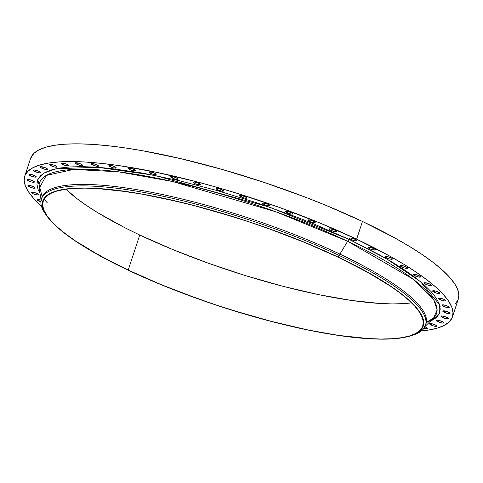 <?xml version="1.0" encoding="UTF-8"?>
<svg xmlns="http://www.w3.org/2000/svg" width="483" height="483" viewBox="0 0 483 483"><rect width="100%" height="100%" fill="white"/><g stroke="black" fill="none" stroke-linecap="round" stroke-linejoin="round"><path stroke-width="0.72" d="M313.533 221.19A3.828 0.857 18.2 0 1 315.164 222.512A3.828 0.857 18.2 0 1 309.518 221.443L309.983 220.025L309.518 221.443L312.26 222.428L315.103 222.603L313.533 221.19L310.792 220.212L307.943 220.037L309.518 221.443A3.828 0.857 18.2 0 1 307.888 220.121A3.828 0.857 18.2 0 1 313.533 221.19M291.279 212.568A3.828 0.857 18.2 0 1 292.909 213.891A3.828 0.857 18.2 0 1 287.264 212.822L287.729 211.403L287.264 212.822L291.315 214.072L292.849 213.975L291.279 212.568L287.228 211.319L285.688 211.415L287.264 212.822A3.828 0.857 18.2 0 1 285.634 211.5A3.828 0.857 18.2 0 1 291.279 212.568M268.385 204.375A3.828 0.857 18.2 0 1 270.015 205.692A3.828 0.857 18.2 0 1 264.37 204.623L264.841 203.204L264.37 204.623L267.111 205.607L269.961 205.782L268.385 204.375L264.334 203.12L262.8 203.216L262.806 203.566L264.37 204.623A3.828 0.857 18.2 0 1 262.74 203.301A3.828 0.857 18.2 0 1 268.385 204.375M245.147 196.702A3.828 0.857 18.2 0 1 246.777 198.024A3.828 0.857 18.2 0 1 241.132 196.955L241.597 195.537L241.132 196.955L245.183 198.211L246.722 198.115L245.147 196.702L241.095 195.452L239.556 195.549L241.132 196.955A3.828 0.857 18.2 0 1 239.502 195.633A3.828 0.857 18.2 0 1 245.147 196.702L245.147 196.702M221.848 189.662A3.828 0.857 18.2 0 1 223.478 190.984A3.828 0.857 18.2 0 1 217.833 189.91L218.298 188.497L217.833 189.91L221.884 191.165L223.424 191.069L221.848 189.662L217.797 188.406L216.263 188.503L216.269 188.859L217.833 189.91A3.828 0.857 18.2 0 1 216.203 188.593A3.828 0.857 18.2 0 1 221.848 189.662M198.785 183.335A3.828 0.857 18.2 0 1 200.415 184.651A3.828 0.857 18.2 0 1 194.77 183.582L195.241 182.163L194.77 183.582L197.511 184.566L200.36 184.741L198.785 183.335L194.734 182.079L193.2 182.176L193.206 182.526L194.77 183.582A3.828 0.857 18.2 0 1 193.14 182.26A3.828 0.857 18.2 0 1 198.785 183.335M176.253 177.798A3.828 0.857 18.2 0 1 177.883 179.121A3.828 0.857 18.2 0 1 172.238 178.046L172.703 176.627L172.238 178.046L174.979 179.03L177.822 179.205L176.253 177.798L173.512 176.814L170.662 176.639L172.238 178.046A3.828 0.857 18.2 0 1 170.608 176.724A3.828 0.857 18.2 0 1 176.253 177.798M154.524 173.125A3.828 0.857 18.2 0 1 156.154 174.448A3.828 0.857 18.2 0 1 150.509 173.373L150.974 171.954L150.509 173.373L154.56 174.629L156.1 174.532L154.524 173.125L150.473 171.87L148.933 171.966L150.509 173.373A3.828 0.857 18.2 0 1 148.879 172.051A3.828 0.857 18.2 0 1 154.524 173.125M133.882 169.37A3.828 0.857 18.2 0 1 135.512 170.692A3.828 0.857 18.2 0 1 129.867 169.624L130.332 168.205L129.867 169.624L132.608 170.608L135.451 170.783L133.882 169.37L131.141 168.392L128.291 168.217L129.867 169.624A3.828 0.857 18.2 0 1 128.237 168.301A3.828 0.857 18.2 0 1 133.882 169.37M114.574 166.593A3.828 0.857 18.2 0 1 116.204 167.915A3.828 0.857 18.2 0 1 110.559 166.84L111.03 165.421L110.559 166.84L113.3 167.824L116.149 167.999L114.574 166.593L110.522 165.337L108.989 165.434L108.995 165.79L110.559 166.84A3.828 0.857 18.2 0 1 108.935 165.518A3.828 0.857 18.2 0 1 114.574 166.593M96.86 164.812A3.828 0.857 18.2 0 1 98.49 166.134A3.828 0.857 18.2 0 1 92.845 165.065L93.31 163.646L92.845 165.065L96.896 166.315L98.429 166.218L96.86 164.812L92.808 163.562L91.269 163.659L92.845 165.065A3.828 0.857 18.2 0 1 91.215 163.743A3.828 0.857 18.2 0 1 96.86 164.812M80.951 164.063A3.828 0.857 18.2 0 1 82.575 165.385A3.828 0.857 18.2 0 1 76.936 164.311L77.401 162.898L76.936 164.311L79.671 165.295L82.521 165.47L80.951 164.063L78.21 163.079L75.36 162.904L76.936 164.311A3.828 0.857 18.2 0 1 75.306 162.988A3.828 0.857 18.2 0 1 80.951 164.063M67.046 164.347A3.828 0.857 18.2 0 1 68.677 165.669A3.828 0.857 18.2 0 1 63.032 164.594L63.496 163.182L63.032 164.594L65.773 165.578L68.616 165.754L67.046 164.347L64.305 163.363L61.456 163.188L63.032 164.594A3.828 0.857 18.2 0 1 61.401 163.278A3.828 0.857 18.2 0 1 67.046 164.347L67.046 164.347M55.328 165.663A3.828 0.857 18.2 0 1 56.952 166.985A3.828 0.857 18.2 0 1 51.313 165.911L51.778 164.498L51.313 165.911L54.048 166.895L56.897 167.07L55.328 165.663L52.587 164.679L49.737 164.504L51.313 165.911A3.828 0.857 18.2 0 1 49.683 164.594A3.828 0.857 18.2 0 1 55.328 165.663M45.933 167.993A3.828 0.857 18.2 0 1 47.563 169.316A3.828 0.857 18.2 0 1 41.918 168.247L42.383 166.828L41.918 168.247L45.97 169.497L47.509 169.4L45.933 167.993L41.882 166.744L40.88 166.677L40.349 167.184L41.918 168.247A3.828 0.857 18.2 0 1 40.288 166.925A3.828 0.857 18.2 0 1 45.933 167.993M38.99 171.314A3.828 0.857 18.2 0 1 40.62 172.636A3.828 0.857 18.2 0 1 34.975 171.562L35.44 170.149L34.975 171.562L39.026 172.817L40.566 172.721L38.99 171.314L34.939 170.058L33.405 170.155L33.412 170.511L34.975 171.562A3.828 0.857 18.2 0 1 33.345 170.245A3.828 0.857 18.2 0 1 38.99 171.314M34.583 175.577A3.828 0.857 18.2 0 1 36.213 176.899A3.828 0.857 18.2 0 1 30.568 175.824L31.033 174.411L30.568 175.824L34.619 177.08L36.159 176.983L34.583 175.577L30.532 174.321L28.998 174.417L29.004 174.774L30.568 175.824A3.828 0.857 18.2 0 1 28.938 174.508A3.828 0.857 18.2 0 1 34.583 175.577M32.766 180.733A3.828 0.857 18.2 0 1 34.396 182.049A3.828 0.857 18.2 0 1 28.751 180.98L29.221 179.561L28.751 180.98L31.492 181.964L34.341 182.139L32.766 180.733L28.714 179.477L27.181 179.573L27.187 179.924L28.751 180.98A3.828 0.857 18.2 0 1 27.12 179.658A3.828 0.857 18.2 0 1 32.766 180.733M33.562 186.71A3.828 0.857 18.2 0 1 35.193 188.032A3.828 0.857 18.2 0 1 29.548 186.963L30.018 185.544L29.548 186.963L33.605 188.213L35.138 188.116L33.562 186.71L29.511 185.46L27.978 185.55L27.984 185.907L29.548 186.963A3.828 0.857 18.2 0 1 27.917 185.641A3.828 0.857 18.2 0 1 33.562 186.71M36.968 193.441A3.828 0.857 18.2 0 1 38.598 194.764A3.828 0.857 18.2 0 1 32.953 193.695L33.418 192.276L32.953 193.695L37.004 194.945L38.537 194.848L36.968 193.441L34.227 192.457L31.377 192.282L32.953 193.695A3.828 0.857 18.2 0 1 31.323 192.373A3.828 0.857 18.2 0 1 36.968 193.441M40.892 201.852A3.828 0.857 18.2 0 1 38.912 201.091L39.377 199.672L38.912 201.091L40.892 201.852M424.889 326.774A3.828 0.857 18.2 0 1 425.861 327.19A3.828 0.857 18.2 0 1 427.491 328.512A3.828 0.857 18.2 0 1 423.983 328.253L427.437 328.597L426.875 327.752L424.545 326.647M435.255 324.86A3.828 0.857 18.2 0 1 436.88 326.182A3.828 0.857 18.2 0 1 431.241 325.107L431.705 323.695L431.241 325.107L433.975 326.091L436.825 326.267L435.255 324.86L432.514 323.876L429.665 323.701L431.241 325.107A3.828 0.857 18.2 0 1 429.61 323.791A3.828 0.857 18.2 0 1 435.255 324.86M436.608 320.73L438.178 321.793L438.649 320.374L438.178 321.793L442.235 323.042L443.768 322.946L443.762 322.596L442.193 321.539A3.828 0.857 18.2 0 1 443.823 322.861A3.828 0.857 18.2 0 1 438.178 321.793A3.828 0.857 18.2 0 1 436.547 320.47A3.828 0.857 18.2 0 1 442.193 321.539L438.141 320.289L437.145 320.223L436.608 320.73M446.6 317.277A3.828 0.857 18.2 0 1 448.23 318.599A3.828 0.857 18.2 0 1 442.585 317.53L443.056 316.111L442.585 317.53L446.642 318.78L448.176 318.683L446.6 317.277L442.549 316.027L441.015 316.117L441.021 316.474L442.585 317.53A3.828 0.857 18.2 0 1 440.955 316.208A3.828 0.857 18.2 0 1 446.6 317.277M448.417 312.121A3.828 0.857 18.2 0 1 450.047 313.443A3.828 0.857 18.2 0 1 444.402 312.374L444.867 310.955L444.402 312.374L447.143 313.358L449.993 313.533L448.417 312.121L444.366 310.871L443.364 310.81L442.839 311.318L444.402 312.374A3.828 0.857 18.2 0 1 442.772 311.052A3.828 0.857 18.2 0 1 448.417 312.121M447.62 306.144A3.828 0.857 18.2 0 1 449.25 307.466A3.828 0.857 18.2 0 1 443.605 306.391L444.07 304.978L443.605 306.391L447.656 307.647L449.196 307.55L447.62 306.144L443.569 304.888L442.036 304.984L442.042 305.341L443.605 306.391A3.828 0.857 18.2 0 1 441.975 305.075A3.828 0.857 18.2 0 1 447.62 306.144M444.221 299.412A3.828 0.857 18.2 0 1 445.851 300.734A3.828 0.857 18.2 0 1 440.206 299.665L440.671 298.246L440.206 299.665L444.257 300.915L445.797 300.818L444.221 299.412L440.17 298.156L438.63 298.252L440.206 299.665A3.828 0.857 18.2 0 1 438.576 298.343A3.828 0.857 18.2 0 1 444.221 299.412M438.262 292.016A3.828 0.857 18.2 0 1 439.892 293.338A3.828 0.857 18.2 0 1 434.247 292.263L434.712 290.844L434.247 292.263L436.988 293.247L439.832 293.423L438.262 292.016L435.521 291.032L432.671 290.857L434.247 292.263A3.828 0.857 18.2 0 1 432.617 290.941A3.828 0.857 18.2 0 1 438.262 292.016M429.816 284.046A3.828 0.857 18.2 0 1 431.446 285.362A3.828 0.857 18.2 0 1 425.801 284.294L426.266 282.875L425.801 284.294L428.542 285.278L431.385 285.453L430.824 284.602L427.075 283.062L424.225 282.887L425.801 284.294A3.828 0.857 18.2 0 1 424.171 282.972A3.828 0.857 18.2 0 1 429.816 284.046L429.816 284.046M418.984 275.6A3.828 0.857 18.2 0 1 420.615 276.922A3.828 0.857 18.2 0 1 414.969 275.853L415.44 274.435L414.969 275.853L419.027 277.103L420.56 277.007L418.984 275.6L414.933 274.344L413.4 274.441L413.406 274.797L414.969 275.853A3.828 0.857 18.2 0 1 413.339 274.531A3.828 0.857 18.2 0 1 418.984 275.6M405.919 266.791A3.828 0.857 18.2 0 1 407.549 268.107A3.828 0.857 18.2 0 1 401.904 267.039L402.369 265.62L401.904 267.039L404.645 268.023L407.489 268.198L406.928 267.347L403.178 265.807L400.329 265.632L401.904 267.039A3.828 0.857 18.2 0 1 400.274 265.716A3.828 0.857 18.2 0 1 405.919 266.791M390.765 257.723A3.828 0.857 18.2 0 1 392.395 259.045A3.828 0.857 18.2 0 1 386.75 257.97L387.221 256.558L386.75 257.97L389.491 258.954L392.341 259.13L391.779 258.284L388.03 256.739L385.18 256.564L386.75 257.97A3.828 0.857 18.2 0 1 385.126 256.654A3.828 0.857 18.2 0 1 390.765 257.723M373.733 248.516A3.828 0.857 18.2 0 1 375.357 249.832A3.828 0.857 18.2 0 1 369.718 248.763L370.183 247.344L369.718 248.763L372.459 249.747L375.303 249.922L374.742 249.071L370.992 247.531L368.143 247.356L369.718 248.763A3.828 0.857 18.2 0 1 368.088 247.441A3.828 0.857 18.2 0 1 373.733 248.516M334.87 230.131A3.828 0.857 18.2 0 1 336.5 231.454A3.828 0.857 18.2 0 1 330.855 230.385L331.32 228.966L330.855 230.385L334.906 231.635L336.44 231.538L334.87 230.131L330.819 228.882L329.817 228.821L329.285 229.328L330.855 230.385A3.828 0.857 18.2 0 1 329.225 229.063A3.828 0.857 18.2 0 1 334.87 230.131M355.017 239.278A3.828 0.857 18.2 0 1 356.647 240.6A3.828 0.857 18.2 0 1 351.002 239.532L351.467 238.113L351.002 239.532L355.053 240.782L356.593 240.685L355.017 239.278L350.966 238.022L349.432 238.119L349.438 238.475L351.002 239.532A3.828 0.857 18.2 0 1 349.372 238.21A3.828 0.857 18.2 0 1 355.017 239.278M426.35 322.27L433.607 318.031A208.964 46.652 -161.8 0 1 426.308 322.529L433.607 318.031L437.115 309.965L433.963 300.311L412.941 279.065L347.633 241.277A3.061 1.455 115.3 0 1 349.589 239.616L386.762 258.936L420.464 281.631L439.464 304.622L438.975 314.367L429.888 321.69L436.602 317.464L439.385 313.503L440.236 308.903L439.144 303.704L436.119 297.951L431.192 291.708L424.412 285.024L415.845 277.973L405.563 270.619L393.681 263.03L380.296 255.284L349.589 239.616L314.608 224.215L295.934 216.801L257.119 202.902L217.585 190.676L178.867 180.6L142.437 173.059L109.701 168.344L95.121 167.106L81.923 166.629L70.228 166.925L60.164 167.993L51.808 169.811L45.257 172.371L40.566 175.643L37.783 179.598L36.931 184.198L38.024 189.402L40.023 193.508M41.665 198.338A202.154 45.13 18.2 0 1 147.418 191.522A202.154 45.13 18.2 0 1 339.917 254.112L339.434 255.585A202.154 45.13 -161.8 0 0 123.31 189.125A202.154 45.13 -161.8 0 0 45.945 214.742L47.274 216.553A200.24 44.702 18.2 0 1 123.902 191.177A200.24 44.702 18.2 0 1 337.979 257.01L339.434 255.585L339.917 254.112A202.154 45.13 -161.8 0 0 41.882 197.595L41.399 199.068A202.154 45.13 18.2 0 1 339.434 255.585A202.154 45.13 18.2 0 1 425.481 325.349A202.154 45.13 18.2 0 1 411.425 335.594M410.375 335.939L412.518 335.268A202.154 45.13 -161.8 0 0 339.434 255.585L337.979 257.01A200.24 44.702 18.2 0 1 410.375 335.939A200.24 44.702 18.2 0 1 128.001 270.13A200.24 44.702 18.2 0 1 47.274 216.553M46.628 215.66A202.154 45.13 18.2 0 1 41.399 199.068M425.052 326.442L433.607 318.031A208.964 46.652 -161.8 0 0 347.633 241.277L339.917 254.112L347.633 241.277A208.964 46.652 -161.8 0 0 140.088 175.045A208.964 46.652 -161.8 0 0 39.195 188.358L41.097 200.204M458.264 299.176L458.85 295.131L457.691 289.601L454.473 283.485L449.232 276.844L442.023 269.737L432.907 262.239L421.979 254.414L409.343 246.348L395.112 238.113L362.455 221.449A225.126 50.262 -161.8 0 0 30.55 158.509L24.724 176.235A225.126 50.262 18.2 0 1 356.623 239.176L362.455 221.449L325.258 205.076L305.401 197.191L264.123 182.405L222.083 169.412L180.908 158.696L142.165 150.672L124.185 147.774L107.359 145.661L91.855 144.339L77.817 143.837L65.386 144.151L54.676 145.28L45.794 147.218L38.827 149.941L33.84 153.419L30.538 158.545M452.45 316.866A225.126 50.262 18.2 0 1 421.351 330.94L428.324 330.094L437.206 328.156L444.173 325.439L449.16 321.956L452.118 317.748L453.024 312.857L451.859 307.327L448.647 301.211L443.406 294.57L436.197 287.463L427.081 279.965L416.153 272.14L403.51 264.074L389.286 255.839L356.623 239.176A225.126 50.262 18.2 0 1 452.45 316.866L458.276 299.14A225.126 50.262 -161.8 0 0 362.455 221.449L356.623 239.176L319.432 222.802L279.126 207.334L237.268 193.381L216.257 187.138L195.458 181.463L155.309 172.051L118.359 165.5L101.533 163.387L86.028 162.071L71.991 161.564L59.56 161.877L48.849 163.012L39.968 164.945L33.001 167.667L28.014 171.145L25.056 175.353L24.15 180.244L25.309 185.78L28.527 191.896L33.768 198.537L41.399 206.018A225.126 50.262 18.2 0 1 24.724 176.235M337.78 257.022A199.859 44.617 18.2 0 1 422.848 325.995A199.859 44.617 18.2 0 1 128.2 270.118L139.744 235.016A199.859 44.617 -161.8 0 0 411.582 302.841L403.462 303.638L392.425 303.922L379.97 303.475L351.268 300.42L318.46 294.606L282.815 286.25L245.702 275.672L208.541 263.283L172.763 249.554L139.744 235.016L128.2 270.118A199.859 44.617 18.2 0 1 43.132 201.145A199.859 44.617 18.2 0 1 337.78 257.022L304.761 242.484L268.983 228.755L250.484 222.361L231.822 216.366L194.703 205.788L176.609 201.308L142.219 194.19L126.256 191.618L97.554 188.569L85.093 188.122L74.056 188.4L64.553 189.402L56.668 191.123L50.48 193.538L46.054 196.629L43.428 200.36L42.625 204.707L43.657 209.616L46.513 215.044L51.162 220.942L57.562 227.251L65.652 233.911L75.354 240.854L99.208 255.326L128.2 270.118L161.219 284.656L196.998 298.385L215.496 304.779L234.158 310.774L271.277 321.352L306.922 329.708L323.761 332.95L339.724 335.522L368.426 338.571L380.888 339.018L391.924 338.74L401.427 337.732L409.312 336.017L415.501 333.602L419.926 330.511L422.553 326.774L423.356 322.433L422.323 317.524L419.473 312.09L414.819 306.198L408.419 299.889L400.329 293.229L390.626 286.286L366.772 271.814L337.78 257.022M65.942 189.197A199.859 44.617 -161.8 0 0 139.744 235.016L124.668 227.62L98.115 212.912L86.898 205.752L77.195 198.809L65.942 189.197M454.986 304.23L457.944 300.021M439.56 306.518L440.351 306.814M41.61 200.3L38.875 199.588L37.336 199.684L38.912 201.091A3.828 0.857 18.2 0 1 37.282 199.769A3.828 0.857 18.2 0 1 41.079 200.119M425.481 325.349L425.964 323.876A202.154 45.13 -161.8 0 0 339.917 254.112A202.154 45.13 18.2 0 1 425.692 324.6M337.979 257.01L353.085 264.424L379.686 279.156L390.928 286.328L400.649 293.29L408.757 299.955L415.169 306.276L419.83 312.187L422.691 317.627L423.724 322.547L422.921 326.9L420.288 330.638L415.851 333.735L409.65 336.156L401.753 337.877L392.226 338.885L381.172 339.163L368.686 338.716L354.896 337.545L339.929 335.661L307.061 329.835L271.349 321.461L252.851 316.419L215.46 304.858L178.746 291.708L161.087 284.692L128.001 270.13L112.895 262.716L86.294 247.984L75.052 240.806L65.332 233.85L57.223 227.179L50.812 220.864L46.151 214.953L43.295 209.513L42.263 204.593L43.065 200.24L45.698 196.503L50.129 193.405L56.33 190.984L64.227 189.264L73.754 188.255L84.809 187.978L97.294 188.424L111.084 189.596L142.05 194.057L158.919 197.306L194.631 205.68L213.13 210.721L250.52 222.283L269.049 228.688L304.9 242.442L337.979 257.01M42.19 196.78L37.765 179.64L43.832 173.168L56.016 168.754L97.361 167.251L154.089 175.244L269.592 207.159L349.589 239.616A3.061 1.455 -64.7 0 0 347.633 241.277L276.01 211.832L172.654 181.536L118.444 171.803L73.651 169.424L46.271 175.432L39.195 188.358M47.334 202.86L44.038 199.159M430.365 321.479L430.492 321.092M39.588 192.747L39.799 192.113"/></g></svg>
